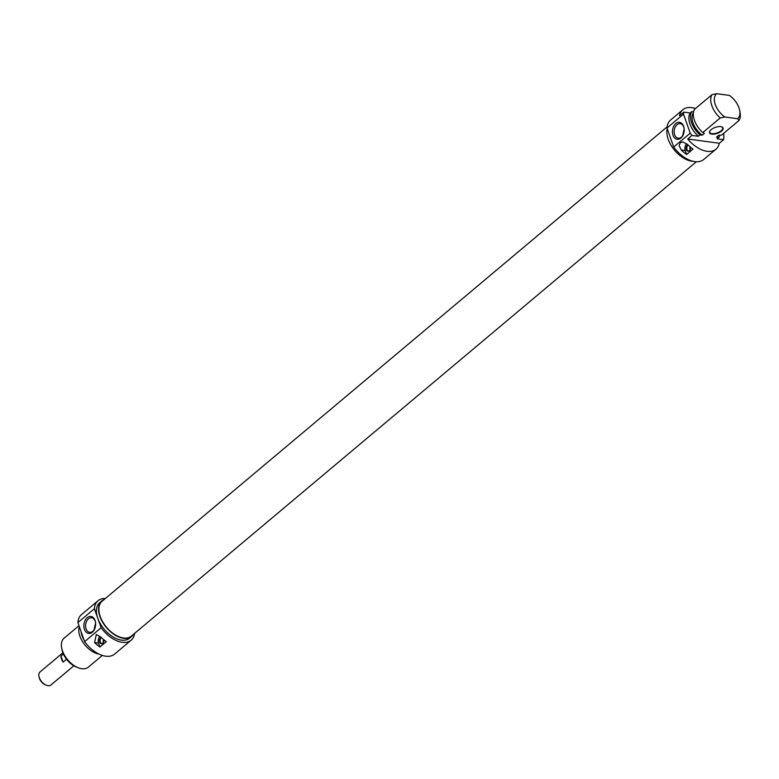 <?xml version="1.0" encoding="UTF-8"?>
<svg xmlns="http://www.w3.org/2000/svg" width="779" height="779" viewBox="0 0 779 779"><rect width="100%" height="100%" fill="white"/><g stroke="black" fill="none" stroke-linecap="round" stroke-linejoin="round"><path stroke-width="1.17" d="M667.097 126.889L102.078 601.261A22.757 13.331 50 0 0 102.799 622.002A22.757 13.331 50 0 0 123.501 637.982A22.757 13.331 50 0 0 131.339 636.122L696.358 161.75M38.95 676.299L39.125 677.233A7.303 4.275 50 0 0 45.62 684.965L46.506 685.306A8.501 4.976 -130 0 1 38.95 676.299A8.501 4.976 -130 0 1 40.021 671.975L62.885 652.783M73.81 665.802L50.947 684.994A8.501 4.976 -130 0 1 46.506 685.306M66.527 659.258L63.118 662.121A8.501 4.976 -130 0 1 61.005 656.113L63.411 654.087M63.118 662.121L61.005 656.113M61.668 647.846L62.047 649.852A16.32 9.552 50 0 0 62.768 652.461A16.32 9.552 50 0 0 76.556 667.126L78.465 667.846A18.891 11.062 -130 0 1 62.495 650.874A18.891 11.062 -130 0 1 61.668 647.846A18.891 11.062 -130 0 1 64.044 638.235L78.981 625.693M102.341 655.421L88.339 667.175A18.891 11.062 -130 0 1 78.465 667.846M79.351 626.744A18.891 11.062 50 0 0 79.916 636.248A18.891 11.062 50 0 0 98.962 654.058M81.113 631.74A16.914 9.903 50 0 0 82.058 635.849A16.914 9.903 50 0 0 84.054 640.085M101.124 627.747L94.415 608.711A25.765 15.083 -130 0 1 98.008 600.745L81.483 614.621A25.765 15.083 50 0 0 77.89 622.577L84.599 641.623A25.765 15.083 50 0 0 114.61 654.087L131.145 640.211A25.765 15.083 -130 0 1 101.124 627.747L84.599 641.623M77.89 622.577L94.415 608.711M92.331 632.197A8.559 5.833 -82.4 0 0 94.756 628.731A8.559 5.833 -82.4 0 0 95.574 622.596A8.559 5.833 -82.4 0 0 88.222 616.997A8.559 5.833 -82.4 0 0 84.249 628.721A8.559 5.833 -82.4 0 0 92.331 632.197M94.843 628.507A7.352 5.015 97.6 0 1 92.837 631.292A7.352 5.015 97.6 0 1 89.663 632.353A7.352 5.015 97.6 0 1 85.671 624.388A7.352 5.015 97.6 0 1 91.62 617.766A7.352 5.015 97.6 0 1 95.603 622.83M95.622 622.996L93.967 630.065M131.622 636.443L129.489 638.235A23.185 13.574 -130 0 1 112.595 636.657A23.185 13.574 -130 0 1 97.765 618.224A23.185 13.574 -130 0 1 99.663 602.722L101.796 600.93A23.185 13.574 50 0 0 99.897 616.442A23.185 13.574 50 0 0 114.727 634.866A23.185 13.574 50 0 0 131.622 636.443A23.185 13.574 50 0 0 133.336 634.447M98.008 600.745A25.765 15.083 -130 0 1 105.36 598.506M134.621 633.366A25.765 15.083 -130 0 1 131.145 640.211M104.065 599.587A23.185 13.574 50 0 0 101.796 600.93M100.988 637.203A25.765 15.083 50 0 0 106.324 641.653L99.926 647.018A25.765 15.083 -130 0 1 94.59 642.578L96.294 634.495L100.988 637.203M99.955 636.287A5.151 3.515 -82.4 0 0 98.553 643.103L99.926 647.018M101.143 637.358A3.301 2.249 -82.4 0 0 99.585 641.779A3.301 2.249 -82.4 0 0 102.585 643.337A3.301 2.249 -82.4 0 0 102.731 643.22A3.301 2.249 -82.4 0 0 104.016 639.919M102.731 643.22A3.009 2.055 97.6 0 1 101.718 643.454A3.009 2.055 97.6 0 1 100.053 640.932A3.009 2.055 97.6 0 1 101.513 637.719M103.656 641.915L103.237 641.545L103.948 640.951M103.237 641.545A2.405 1.636 97.6 0 1 103.227 641.497A2.405 1.636 97.6 0 1 103.461 639.773A2.405 1.636 97.6 0 1 103.568 639.549A2.921 1.986 -82.4 0 0 103.529 639.598A2.921 1.986 -82.4 0 0 103.5 639.695M682.531 135.926L684.186 128.856M683.407 134.377A7.352 5.015 97.6 0 1 678.227 138.214A7.352 5.015 97.6 0 1 674.176 132.596A7.352 5.015 97.6 0 1 677.009 124.689A7.352 5.015 97.6 0 1 680.184 123.637A7.352 5.015 97.6 0 1 684.166 128.701M675.783 123.549A8.559 5.833 -82.4 0 0 673.932 137.094A8.559 5.833 -82.4 0 0 683.319 134.592A8.559 5.833 -82.4 0 0 684.137 128.467A8.559 5.833 -82.4 0 0 675.783 123.549M723.623 133.394A25.765 15.083 -130 0 1 723.574 139.665L719.309 143.248A25.765 15.083 -130 0 1 715.969 149.208A25.765 15.083 -130 0 1 687.711 139.013L691.976 135.429A25.765 15.083 -130 0 1 690.213 133.17L683.514 114.124A25.765 15.083 -130 0 1 683.767 112.127L679.502 115.711A25.765 15.083 -130 0 1 682.842 109.751A25.765 15.083 -130 0 1 695.472 108.534M682.842 109.751L670.583 120.044A25.765 15.083 50 0 0 666.98 127.999L683.514 114.124M666.98 127.999L673.689 147.046A25.765 15.083 50 0 0 703.71 159.5L715.969 149.208M690.213 133.17L673.689 147.046M687.682 144.641A25.765 15.083 50 0 0 693.018 149.081L686.62 154.456A25.765 15.083 -130 0 1 681.284 150.006L679.152 145.673L680.349 142.606L682.988 141.924L687.682 144.641M719.309 143.248L687.711 139.013M686.65 143.716A5.151 3.515 -82.4 0 0 685.247 150.542L686.62 154.456M687.838 144.787A3.301 2.249 -82.4 0 0 687.458 145.05A3.301 2.249 -82.4 0 0 686.357 149.471A3.301 2.249 -82.4 0 0 689.279 150.775A3.301 2.249 -82.4 0 0 690.72 147.358M689.425 150.659A3.009 2.055 97.6 0 1 688.422 150.883A3.009 2.055 97.6 0 1 686.766 148.585A3.009 2.055 97.6 0 1 687.915 145.352A3.009 2.055 97.6 0 1 688.208 145.147M690.35 149.354L689.931 148.974L690.642 148.38M689.931 148.974A2.405 1.636 97.6 0 1 689.921 148.925A2.405 1.636 97.6 0 1 690.155 147.202A2.405 1.636 97.6 0 1 690.262 146.978A2.921 1.986 -82.4 0 0 690.233 147.027A2.921 1.986 -82.4 0 0 690.194 147.124M691.976 135.429L698.374 136.286L699.97 134.942L702.22 135.244L704.352 133.452L702.814 132.557L720.234 117.941L724.85 116.996L737.606 118.71L739.028 120.453L721.617 135.079L718.657 135.371L716.524 137.162L718.774 137.464L717.177 138.808L723.574 139.665M720.779 126.626A7.215 3.165 160.6 0 0 709.854 131.028A7.215 3.165 160.6 0 0 717.352 133.365A7.215 3.165 160.6 0 0 721.734 126.841A7.215 3.165 160.6 0 0 720.779 126.626M724.85 116.996A16.32 9.552 -130 0 1 716.651 93.694L729.407 95.408A16.32 9.552 -130 0 1 739.67 110.404A16.32 9.552 -130 0 1 737.606 118.71M721.549 126.782A6.875 3.009 -19.4 0 1 722.678 127.814A6.875 3.009 -19.4 0 1 719.387 131.963A6.875 3.009 -19.4 0 1 711.938 133.676A6.875 3.009 -19.4 0 1 709.718 132.372A6.875 3.009 -19.4 0 1 709.961 130.862M716.651 93.694L712.025 94.639L694.605 109.264A18.891 11.062 -130 0 0 702.814 132.557M693.553 111.884L691.771 111.64L690.165 112.984L683.767 112.127M712.025 94.639A18.891 11.062 50 0 0 720.234 117.941M702.22 135.244A16.914 9.903 -130 0 1 693.417 112.643M699.97 134.942A18.891 11.062 -130 0 1 691.771 111.64M698.374 136.286A18.891 11.062 -130 0 1 690.165 112.984M739.028 120.453A18.891 11.062 50 0 0 740.05 112.41L739.67 110.404M693.291 161.341A23.185 13.574 -130 0 1 668.207 139.314A23.185 13.574 -130 0 1 667.214 128.662M719.718 135.273A18.891 11.062 -130 0 1 718.774 137.464M94.59 642.578L98.553 643.103M681.284 150.006L685.247 150.542"/></g></svg>
